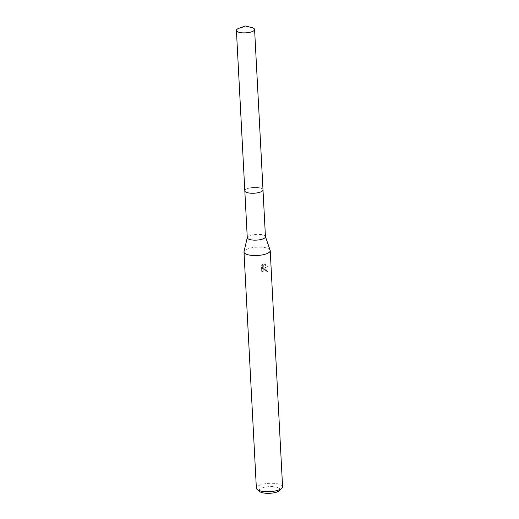 <?xml version="1.0" encoding="UTF-8"?>
<svg xmlns="http://www.w3.org/2000/svg" width="519" height="519" viewBox="0 0 519 519"><rect width="100%" height="100%" fill="white"/><g stroke="black" fill="none" stroke-linecap="round" stroke-linejoin="round"><path stroke-width="0.39" stroke-dasharray="2.6 1.95" d="M262.348 191.024A9.102 2.887 -3 0 0 262.854 190.441A9.102 2.887 -3 0 0 262.997 189.876A9.102 2.887 -3 0 0 258.741 187.677A9.102 2.887 -3 0 0 249.444 188.04A9.102 2.887 -3 0 0 244.819 190.823A9.102 2.887 -3 0 0 245.02 191.375A9.102 2.887 -3 0 0 245.578 191.9M258.747 187.664A9.102 2.887 -3 0 0 248.698 188.222A9.102 2.887 -3 0 0 245.013 191.368A9.102 2.887 -3 0 0 249.068 193.023A9.102 2.887 -3 0 0 262.854 190.434A9.102 2.887 -3 0 0 258.747 187.664M265.449 236.768A9.102 2.887 -3 0 0 265.404 236.508A9.102 2.887 -3 0 0 261.2 234.569A9.102 2.887 -3 0 0 247.304 237.455A9.102 2.887 -3 0 0 247.278 237.715M270.133 250.268A13.124 4.165 -3 0 0 264.08 247.466A13.124 4.165 -3 0 0 244.034 251.637M265.164 268.187L263.704 268.193L268.018 266.455L264.943 263.957L264.216 263.944L262.899 268.427L262.692 264.45L261.44 265.67L261.693 270.574L263.295 272.086L263.042 271.184L263.542 269.828L265.235 269.504L266.448 270.756L266.669 271.69A13.124 4.165 177 0 1 267.7 271.943L265.164 268.187M282.583 486.79A13.124 4.165 -3 0 0 276.452 483.617A13.124 4.165 -3 0 0 263.042 484.149A13.124 4.165 -3 0 0 256.373 488.165M279.546 490.559A10.497 3.335 -3 0 0 275.187 486.874A10.497 3.335 -3 0 0 262.984 487.691A10.497 3.335 -3 0 0 259.785 491.597M262.828 272.345L261.206 270.847L260.947 265.942L262.218 264.716L262.426 268.686L263.749 264.197L267.532 266.727L263.237 268.453L267.22 272.209A12.248 3.886 -3 0 0 266.195 271.95L265.981 271.015L263.418 269.835L262.569 271.443L262.822 272.345L263.295 272.086M266.195 271.95L266.669 271.69M260.947 265.942L261.433 265.67M261.206 270.847L261.693 270.574M267.22 272.209L267.7 271.943M263.237 268.453L263.704 268.193M262.218 264.716L262.692 264.45M262.426 268.686L262.899 268.427M263.749 264.197L264.216 263.937M267.532 266.721L268.018 266.455M251.721 27.565A9.102 2.887 -3 0 0 239.064 28.234M263.003 189.863A9.108 2.887 -3 0 0 256.354 187.443A9.108 2.887 -3 0 0 246.207 189.169A9.108 2.887 -3 0 0 244.812 190.817L244.825 190.947M263.886 269.569L263.418 269.828"/><path stroke-width="0.78" d="M245.578 191.9A9.102 2.887 -3 0 0 249.068 193.023A9.102 2.887 -3 0 0 262.348 191.024M244.825 190.947L247.278 237.715A9.102 2.887 -3 0 0 251.527 239.914A9.102 2.887 -3 0 0 260.823 239.551A9.102 2.887 -3 0 0 265.449 236.768L263.003 189.993M247.271 237.585L244.034 251.637A13.124 4.165 -3 0 0 243.995 252.013A13.124 4.165 -3 0 0 250.126 255.186A13.124 4.165 -3 0 0 263.535 254.654A13.124 4.165 -3 0 0 270.211 250.638A13.124 4.165 -3 0 0 270.133 250.268L265.443 236.632M243.995 252.013L256.373 488.165A13.124 4.165 -3 0 0 257.203 489.514A13.124 4.165 -3 0 0 262.504 491.337A13.124 4.165 -3 0 0 281.901 488.223A13.124 4.165 -3 0 0 282.583 486.79L270.211 250.638M257.203 489.514L259.785 491.597A10.497 3.335 -3 0 0 264.028 493.05A10.497 3.335 -3 0 0 279.546 490.559L281.901 488.223M253.194 31.146A9.102 2.887 -3 0 0 254.589 29.492A9.102 2.887 -3 0 0 251.721 27.565L245.292 25.95L239.064 28.234A9.102 2.887 -3 0 0 237.806 28.792A9.102 2.887 -3 0 0 236.417 30.446A9.102 2.887 -3 0 0 243.061 32.866A9.102 2.887 -3 0 0 253.194 31.146M236.417 30.446L244.812 190.817A9.108 2.887 -3 0 0 251.462 193.243A9.108 2.887 -3 0 0 261.608 191.517A9.108 2.887 -3 0 0 263.003 189.863L254.589 29.492"/></g></svg>
